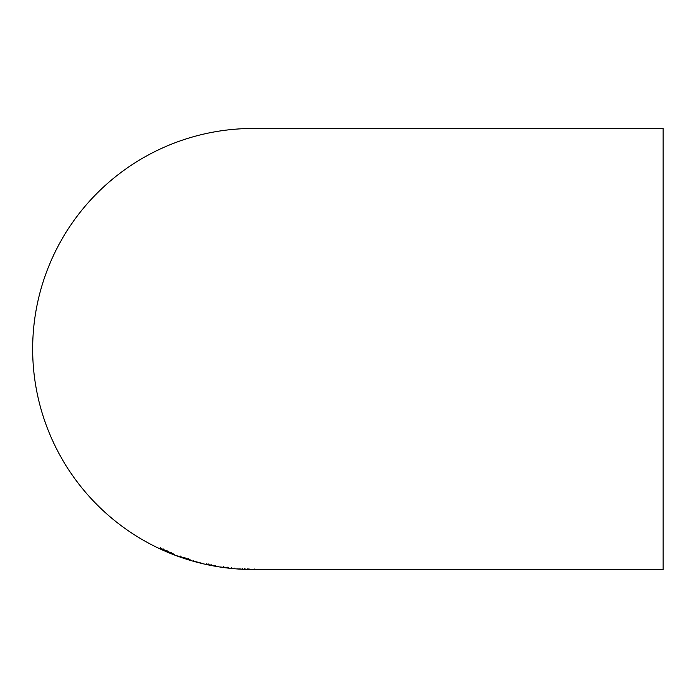 <?xml version="1.0" encoding="UTF-8"?>
<svg xmlns="http://www.w3.org/2000/svg" width="698" height="698" viewBox="0 0 698 698"><rect width="100%" height="100%" fill="white"/><g stroke="black" fill="none" stroke-linecap="round" stroke-linejoin="round"><path stroke-width="1.05" d="M254.177 568.94L254.177 569.533L663.1 569.533L663.1 128.467L253.191 128.467A220.533 220.533 0 0 0 32.658 349A220.533 220.533 0 0 0 253.191 569.533L254.281 569.533M244.893 569.359L237.128 568.853L244.893 569.359L244.919 568.765M227.548 567.762L220.21 566.968L227.548 567.762M234.589 568.696L234.641 568.102M210.988 565.022L217.968 566.497L210.988 565.022M193.555 561.07L201.513 563.181L193.555 561.07L193.721 560.503M184.394 557.85L177.336 555.896L191.095 560.459L180.782 557.083L190.868 560.084L184.394 557.85M174.456 554.421L160.139 548.035L160.017 548.663L174.456 554.421M160.392 547.502L160.017 548.663M160.27 548.122L162.974 549.378M167.843 551.507L167.616 552.048M171.551 552.772L171.333 553.313M167.354 551.699L172.293 553.837L167.354 551.699L167.581 551.158M163.123 549.186L162.878 549.727M172.511 553.287L172.293 553.837M166.805 551.158L171.542 553.27L166.805 551.158L167.04 550.617M163.192 548.907L162.948 549.439M171.76 552.72L171.542 553.27M180.529 556.07L180.328 556.629M184.508 557.344L184.324 557.903M188.329 558.688L188.155 559.246M180.974 556.524L180.782 557.083M185.153 557.868L184.97 558.426M206.233 563.731L206.102 564.307M211.075 564.769L210.962 565.345L215.159 566.008L206.774 564.333L210.962 565.319M208.179 563.905L208.048 564.49M211.066 564.49L210.944 565.066M215.263 565.441L215.159 566.008M223.404 566.689L223.316 567.273M227.557 567.204L227.478 567.788M231.553 567.701L231.483 568.285M223.91 566.889L223.822 567.474M228.272 567.413L228.202 567.998M249.064 568.879L249.046 569.472L239.964 569.071L239.999 568.486L239.955 569.053M242.642 568.582L242.607 569.175M245.05 568.704L245.024 569.298M247.755 568.818L247.738 569.411M248.776 568.853L248.758 569.446M244.57 568.713L244.544 569.306M239.964 569.071L249.046 569.472M206.905 563.757L206.774 564.342"/></g></svg>
